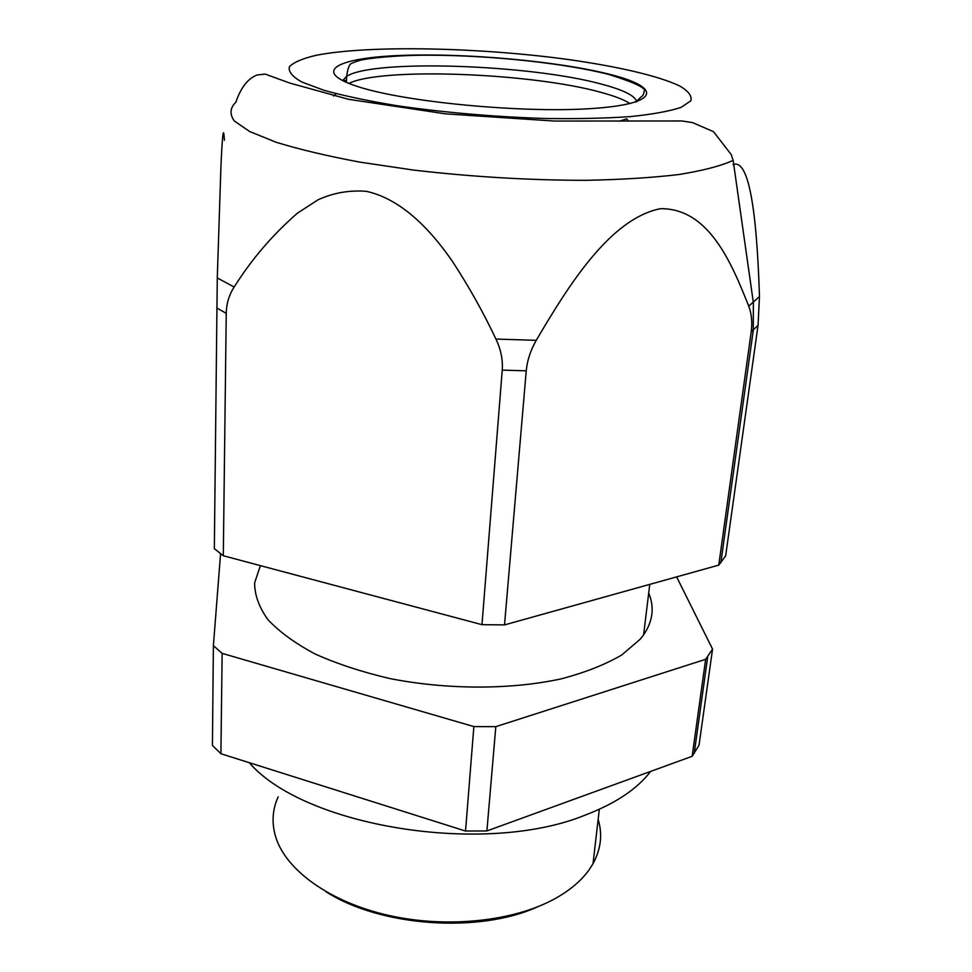 <?xml version="1.0" encoding="UTF-8"?>
<svg xmlns="http://www.w3.org/2000/svg" width="972" height="972" viewBox="0 0 972 972"><rect width="100%" height="100%" fill="white"/><g stroke="black" fill="none" stroke-linecap="round" stroke-linejoin="round"><path stroke-width="1.46" d="M220.911 753.725L465.539 831.036L473.862 726.582L222.126 653.366L220.911 753.725L212.418 745.403L213.39 645.627L222.126 653.366M473.862 726.582L495.817 726.655L705.648 659.308L712.549 649.114L676.634 576.882M465.539 831.036L486.899 830.938L495.817 726.655M486.899 830.938L692.149 756.313L699.038 745.184L712.549 649.114M220.571 553.688L213.39 645.627M692.149 756.313L705.648 659.308M278.199 796.833C272.269 809.761 271.492 823.308 275.866 837.463C286.242 870.329 329.812 902.101 388.557 915.381C447.266 928.649 514.443 921.335 555.462 898.395C570.236 890.109 581.463 880.547 589.166 869.733L593.029 863.658C600.963 849.115 602.676 834.365 598.157 819.396M326.155 891.834C380.246 926.547 478.759 933.618 537.249 906.973M260.375 565.631L254.628 582.86C254.615 594.973 259.038 607.221 267.908 619.626C279.401 631.861 295.111 643.306 315.05 653.962C337.163 663.876 362.143 672.089 389.991 678.578C447.266 689.853 510.895 689.828 561.233 678.845C585.132 672.539 605.289 664.593 621.691 655.019L640.196 639.224L643.598 634.862C652.917 621.169 654.618 607.233 648.701 593.042M217.278 277.943L214.338 548.645L223.305 555.753L481.978 624.668L502.245 370.113C502.961 359.701 500.859 349.349 495.939 339.058C483.206 312.121 468.65 286.157 452.272 261.164C429.855 228.687 400.853 198.908 366.25 191.302C349.142 190.05 333.056 192.893 317.99 199.831L297.42 213.172C272.512 234.86 251.432 259.488 234.167 287.044L217.278 277.943L220.911 167.014C222.381 133.492 223.548 124.598 224.411 140.308M223.305 555.753L226.245 313.349C226.452 303.531 229.1 294.759 234.167 287.044M481.978 624.668L504.517 624.911L526.241 370.818C527.237 360.405 530.566 350.248 536.252 340.334C568.936 284.662 610.307 218.7 660.462 208.676C709.159 208.202 731.734 263.558 748.756 306.192C751.623 313.883 752.437 322.449 751.198 331.902L758.051 325.316L759.472 296.472L748.756 306.192M504.517 624.911L718.758 565.121L751.198 331.902M732.973 164.62C752.097 156.917 757.492 235.54 759.472 296.472M718.758 565.121L725.647 555.899L758.051 325.316M348.851 83.434C381.619 67.032 532.097 72.973 601.073 92.389C614.401 95.985 624.073 99.715 630.087 103.591M628.349 121.087L626.746 118.876L619.006 121.281M249.269 762.692C303.932 826.419 484.372 856.332 585.01 815.18C615.398 803.565 637.255 788.985 650.608 771.416M502.245 370.113L526.241 370.818M495.939 339.058L536.252 340.334M732.426 160.708C720.203 166.151 702.306 170.756 678.735 174.547C652.078 177.706 621.157 179.626 585.958 180.318C529.533 180.294 471.991 176.868 413.367 170.051L359.822 162.117C327.127 155.994 299.255 149.384 276.218 142.276L249.695 131.536L234.325 120.99C229.489 114.198 230 107.941 235.868 102.206C240.825 87.589 247.872 78.525 257.045 75.014L265.125 74.079L289.814 83.07L348.584 99.314L445.504 113.858L554.392 121.05L681.931 120.978L692.55 122.594L713.509 131.682L731.26 154.621L733.143 160.319L732.426 160.708M342.351 80.542L346.518 80.324M681.117 107.37L690.849 100.809C692.161 96.009 688.419 91.064 679.635 85.949C658.311 75.767 616.552 66.218 566.397 59.268C477.689 47.3 368.595 45.004 316.337 55.27C302.802 58.417 293.848 62.208 289.462 66.655C288.052 71.406 292.171 76.533 301.806 82.013L324.028 90.311C343.967 95.851 368.364 100.991 397.208 105.741C444.326 112.533 493.351 116.774 544.284 118.463C576.299 118.961 604.876 118.353 629.99 116.64C652.358 114.356 669.392 111.27 681.117 107.37M216.695 307.93L226.245 313.349M357.587 86.52C404.109 101.951 521.77 113.287 591.037 108.597C660.887 104.138 662.224 87.407 609.906 74.394C558.329 61.26 467.52 53.047 402.906 55.368C337.916 57.506 309.995 71.175 357.587 86.52M636.709 101.732C635.19 95.815 623.587 89.983 601.875 84.224C530.688 64.553 373.54 58.94 346.676 76.29L342.569 80.652M694.227 753.349L707.725 656.586M593.029 863.658L599.323 809.287M643.598 634.862L649.758 584.379M733.143 160.319L753.373 302.717L753.288 330.152L720.835 562.667M635.664 102.072L641.362 96.702C642.699 96.179 643.622 94.406 644.132 91.404C646.732 88.331 635.032 82.693 609.043 74.504C564.829 63.156 490.459 55.307 429.503 55.197C395.847 55.039 365.508 58.49 358.935 60.641C352.727 62.694 349.738 64.043 349.993 64.687C348.511 66.776 347.405 70.652 346.676 76.29L346.433 82.438M336.154 93.701L333.59 96.021"/></g></svg>
